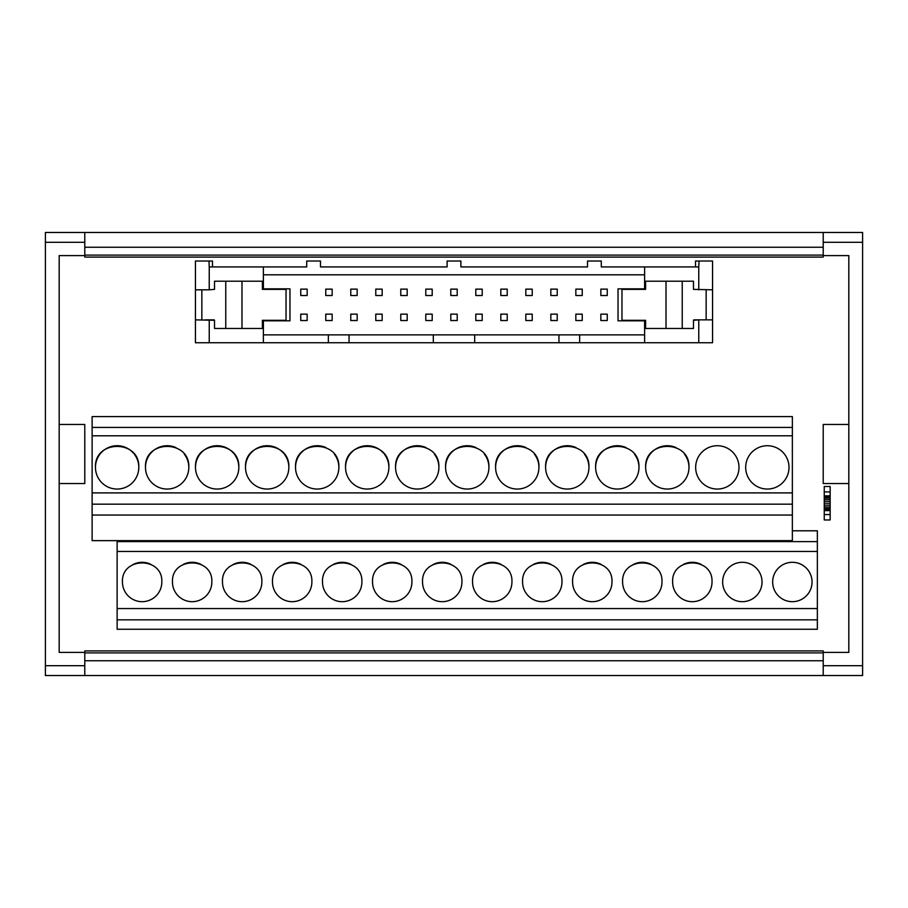<?xml version="1.0" encoding="UTF-8"?>
<svg xmlns="http://www.w3.org/2000/svg" width="908" height="908" viewBox="0 0 908 908"><rect width="100%" height="100%" fill="white"/><g stroke="black" fill="none" stroke-linecap="round" stroke-linejoin="round"><path stroke-width="1.36" d="M666.018 328.469L666.018 281.208L645.599 281.208L645.599 289.38L621.969 289.38L621.969 320.297L645.599 320.297L645.599 328.469L693.485 328.469L693.485 320.297M666.018 281.208L682.237 281.208L682.237 328.469M241.982 281.208L241.982 328.469L262.401 328.469L262.401 320.297L286.031 320.297L286.031 289.38L262.401 289.38L262.401 281.208L214.515 281.208L214.515 289.38L209.237 289.822L209.237 266.929L263.388 266.929L263.388 288.835L262.401 288.835M241.982 328.469L225.763 328.469L225.763 281.208M122.444 581.994A19.692 19.692 0 0 0 142.136 601.686A19.692 19.692 0 0 0 161.828 581.994C163.043 556.593 121.229 556.593 122.444 581.994M172.463 581.994A19.692 19.692 0 0 0 192.156 601.686A19.692 19.692 0 0 0 211.848 581.994C213.062 556.593 171.237 556.593 172.463 581.994M222.471 581.994A19.692 19.692 0 0 0 242.164 601.686A19.692 19.692 0 0 0 261.856 581.994C263.082 556.593 221.257 556.593 222.471 581.994M272.491 581.994A19.692 19.692 0 0 0 292.183 601.686A19.692 19.692 0 0 0 311.875 581.994C313.09 556.593 271.276 556.593 272.491 581.994M322.51 581.994A19.692 19.692 0 0 0 342.202 601.686A19.692 19.692 0 0 0 361.895 581.994C363.109 556.593 321.296 556.593 322.51 581.994M372.53 581.994A19.692 19.692 0 0 0 392.222 601.686A19.692 19.692 0 0 0 411.914 581.994C413.129 556.593 371.304 556.593 372.53 581.994M133.408 453.103A21.656 21.656 0 0 0 95.465 467.393A21.656 21.656 0 0 0 117.132 489.049A21.656 21.656 0 0 0 134.395 454.306M175.868 447.565A21.656 21.656 0 0 0 145.484 467.393A21.656 21.656 0 0 0 167.14 489.049A21.656 21.656 0 0 0 184.403 454.306M233.447 453.103A21.656 21.656 0 0 0 195.504 467.393A21.656 21.656 0 0 0 217.16 489.049A21.656 21.656 0 0 0 234.423 454.306M283.455 453.103A21.656 21.656 0 0 0 245.512 467.393A21.656 21.656 0 0 0 267.179 489.049A21.656 21.656 0 0 0 284.442 454.306M325.927 447.565A21.656 21.656 0 0 0 295.531 467.393A21.656 21.656 0 0 0 317.198 489.049A21.656 21.656 0 0 0 334.462 454.306M383.494 453.103A21.656 21.656 0 0 0 345.551 467.393A21.656 21.656 0 0 0 367.207 489.049A21.656 21.656 0 0 0 384.47 454.306M422.538 581.994A19.692 19.692 0 0 0 442.23 601.686A19.692 19.692 0 0 0 461.922 581.994C463.148 556.593 421.323 556.593 422.538 581.994M472.557 581.994A19.692 19.692 0 0 0 492.25 601.686A19.692 19.692 0 0 0 511.942 581.994C513.156 556.593 471.343 556.593 472.557 581.994M522.577 581.994A19.692 19.692 0 0 0 542.269 601.686A19.692 19.692 0 0 0 561.961 581.994C563.176 556.593 521.362 556.593 522.577 581.994M572.596 581.994A19.692 19.692 0 0 0 592.288 601.686A19.692 19.692 0 0 0 611.981 581.994C613.195 556.593 571.37 556.593 572.596 581.994M622.604 581.994A19.692 19.692 0 0 0 642.296 601.686A19.692 19.692 0 0 0 661.989 581.994C663.215 556.593 621.39 556.593 622.604 581.994M672.624 581.994A19.692 19.692 0 0 0 692.316 601.686A19.692 19.692 0 0 0 712.008 581.994C713.223 556.593 671.409 556.593 672.624 581.994M426.011 447.587A21.656 21.656 0 0 0 395.57 467.393A21.656 21.656 0 0 0 417.226 489.049A21.656 21.656 0 0 0 434.489 454.306M476.03 447.599A21.656 21.656 0 0 0 445.578 467.393A21.656 21.656 0 0 0 467.245 489.049A21.656 21.656 0 0 0 484.509 454.306M526.038 447.587A21.656 21.656 0 0 0 495.598 467.393A21.656 21.656 0 0 0 517.254 489.049A21.656 21.656 0 0 0 534.528 454.306M576.058 447.587A21.656 21.656 0 0 0 545.617 467.393A21.656 21.656 0 0 0 567.273 489.049A21.656 21.656 0 0 0 584.536 454.306M626.089 447.599A21.656 21.656 0 0 0 595.637 467.393A21.656 21.656 0 0 0 617.292 489.049A21.656 21.656 0 0 0 634.556 454.306M676.097 447.599A21.656 21.656 0 0 0 645.645 467.393A21.656 21.656 0 0 0 667.312 489.049A21.656 21.656 0 0 0 684.575 454.306M695.664 467.393A21.656 21.656 180 0 0 717.32 489.049A21.656 21.656 180 0 0 738.987 467.393A21.656 21.656 180 0 0 717.32 445.726A21.656 21.656 180 0 0 695.664 467.393M745.684 467.393A21.656 21.656 180 0 0 767.339 489.049A21.656 21.656 180 0 0 789.007 467.393A21.656 21.656 180 0 0 767.339 445.726A21.656 21.656 180 0 0 745.684 467.393M722.643 581.994A19.692 19.692 180 0 0 742.335 601.686A19.692 19.692 180 0 0 762.028 581.994A19.692 19.692 180 0 0 742.335 562.302A19.692 19.692 180 0 0 722.643 581.994M772.663 581.994A19.692 19.692 180 0 0 792.355 601.686A19.692 19.692 180 0 0 812.047 581.994A19.692 19.692 180 0 0 792.355 562.302A19.692 19.692 180 0 0 772.663 581.994M59.179 652.398L59.179 483.533L84.785 483.533L84.785 424.467L59.179 424.467L59.179 255.602L59.179 652.398L84.785 652.398L84.785 675.529L124.169 675.529M84.785 652.398L84.785 650.911L823.215 650.911L823.215 652.398L848.821 652.398L848.821 483.533L823.215 483.533L823.215 424.467L848.821 424.467L848.821 255.602L823.215 255.602L823.215 257.089L84.785 257.089L84.785 255.602L59.179 255.602M209.237 266.929L208.976 261.027L195.447 261.027L195.447 289.822L209.237 289.822M214.231 320.297L195.447 319.854L195.447 342.747L328.367 342.747L328.367 334.87L263.388 334.87M817.359 619.835L817.359 629.255L117.132 629.255L117.132 619.835L817.359 619.835L817.359 530.794L817.359 629.255L117.132 629.255M848.821 652.398L848.821 255.602M823.215 652.398L823.215 675.529L45.4 675.529L45.4 232.471L84.785 232.471L84.785 255.602M823.215 232.471L823.215 242.311L862.6 242.311L862.6 232.471L84.785 232.471M84.785 675.529L862.6 675.529L862.6 665.689L823.215 665.689M823.215 257.089L84.785 257.089M823.215 650.911L84.785 650.911M823.215 242.311L823.215 255.602M862.6 242.311L862.6 665.689M830.162 486.495L830.162 519.966L824.248 519.966L824.248 486.495L830.162 486.495M830.162 514.552L824.248 514.552M830.162 510.614L824.248 510.614M830.162 510.444L824.248 510.444M830.162 509.706L824.248 509.706M830.162 508.514L824.248 508.514M830.162 506.97L824.248 506.97M830.162 505.166L824.248 505.166M830.162 503.225L824.248 503.225M830.162 501.295L824.248 501.295M830.162 499.491L824.248 499.491M830.162 497.947L824.248 497.947M830.162 496.755L824.248 496.755M830.162 496.006L824.248 496.006M830.162 495.847L824.248 495.847M830.162 491.909L824.248 491.909M117.132 619.835L117.132 608.553L817.359 608.553M117.132 608.553L117.132 551.451L817.359 551.451M117.132 551.451L117.132 541.622L817.359 541.622M792.355 530.794L817.359 530.794M117.132 541.622L117.132 540.646M92.117 515.04L92.117 540.646L792.355 540.646L792.355 515.04L92.117 515.04L92.117 504.178L792.355 504.178L792.355 427.418L92.117 427.418L92.117 416.59L792.355 416.59L792.355 427.418M792.355 515.04L792.355 504.178M92.117 504.178L92.117 492.896L792.355 492.896M92.117 492.896L92.117 435.783L792.355 435.783M395.57 467.393C394.22 439.449 440.221 439.438 438.882 467.393M445.578 467.393C444.239 439.449 490.241 439.438 488.901 467.393M495.598 467.393C494.258 439.449 540.26 439.438 538.921 467.393M545.617 467.393C544.278 439.449 590.279 439.438 588.94 467.393M595.637 467.393C594.286 439.449 640.288 439.438 638.948 467.393M645.645 467.393C644.305 439.449 690.307 439.438 688.968 467.393M95.465 467.393C94.126 439.449 140.127 439.438 138.788 467.393M145.484 467.393C144.145 439.449 190.147 439.438 188.807 467.393M195.504 467.393C194.153 439.449 240.155 439.438 238.815 467.393M245.512 467.393C244.173 439.449 290.174 439.438 288.835 467.393M295.531 467.393C294.192 439.449 340.194 439.438 338.854 467.393M345.551 467.393C344.211 439.449 390.213 439.438 388.874 467.393M92.117 435.783L92.117 427.418M700.897 564.277A19.692 19.692 0 0 0 683.259 564.515M650.877 564.277A19.692 19.692 0 0 0 633.239 564.515M600.869 564.277A19.692 19.692 0 0 0 583.231 564.515M550.85 564.277A19.692 19.692 0 0 0 533.212 564.515M500.83 564.277A19.692 19.692 0 0 0 483.192 564.515M450.811 564.277A19.692 19.692 0 0 0 433.173 564.515M400.803 564.277A19.692 19.692 0 0 0 383.165 564.515M350.783 564.277A19.692 19.692 0 0 0 333.145 564.515M300.764 564.277A19.692 19.692 0 0 0 283.126 564.515M250.756 564.277A19.692 19.692 0 0 0 233.106 564.515M200.736 564.277A19.692 19.692 0 0 0 183.098 564.515M150.717 564.277A19.692 19.692 0 0 0 133.079 564.515M201.848 289.822L201.848 319.854M214.515 320.297L214.515 328.469L225.763 328.469M209.237 319.854L209.237 342.747M263.388 288.835L289.97 288.835L289.97 320.83L263.388 320.83L263.388 342.747M263.388 320.83L262.401 320.83M706.152 319.854L706.152 289.822M693.485 289.38L693.485 281.208L682.237 281.208M693.769 289.38L712.553 289.822L712.553 319.854L698.763 319.854L698.763 342.747L712.553 342.747L712.553 319.854M693.769 319.854L698.763 319.854L693.769 320.297M263.388 266.929L306.711 266.929L306.711 261.027L320.49 261.027L320.49 266.929L447.111 266.929L447.111 261.027L460.889 261.027L460.889 266.929L587.51 266.929L587.51 261.027L601.289 261.027L601.289 266.929L698.763 266.929L698.763 289.822M644.612 266.929L644.612 288.835L645.599 288.835M645.599 320.83L644.612 320.83L644.612 342.747L698.763 342.747M433.32 342.747L558.953 342.747L558.953 334.87L349.047 334.87L349.047 342.747L433.32 342.747L433.32 334.87M644.612 320.83L618.03 320.83L618.03 288.835L644.612 288.835M263.388 274.806L644.612 274.806M698.763 266.929L699.024 261.027L712.553 261.027L712.553 289.822M699.024 261.027L695.517 261.027L695.517 266.929M208.976 261.027L212.483 261.027L212.483 266.929M195.447 261.027L195.447 342.747M205.299 319.854L214.231 319.854M318.719 342.747L289.187 342.747M558.953 334.87L579.633 334.87L579.633 342.747L644.612 342.747M644.612 334.87L579.633 334.87M328.367 334.87L349.047 334.87M474.68 334.87L474.68 342.747M558.953 342.747L579.633 342.747M328.367 342.747L349.047 342.747M300.752 289.13L300.752 295.531L307.154 295.531L307.154 289.13L300.752 289.13M325.756 289.13L325.756 295.531L332.158 295.531L332.158 289.13L325.756 289.13M350.772 289.13L350.772 295.531L357.162 295.531L357.162 289.13L350.772 289.13M375.776 289.13L375.776 295.531L382.177 295.531L382.177 289.13L375.776 289.13M400.78 289.13L400.78 295.531L407.181 295.531L407.181 289.13L400.78 289.13M425.795 289.13L425.795 295.531L432.197 295.531L432.197 289.13L425.795 289.13M450.799 289.13L450.799 295.531L457.201 295.531L457.201 289.13L450.799 289.13M475.803 289.13L475.803 295.531L482.205 295.531L482.205 289.13L475.803 289.13M500.819 289.13L500.819 295.531L507.22 295.531L507.22 289.13L500.819 289.13M525.823 289.13L525.823 295.531L532.224 295.531L532.224 289.13L525.823 289.13M550.838 289.13L550.838 295.531L557.228 295.531L557.228 289.13L550.838 289.13M575.842 289.13L575.842 295.531L582.244 295.531L582.244 289.13L575.842 289.13M600.846 289.13L600.846 295.531L607.248 295.531L607.248 289.13L600.846 289.13M325.756 314.145L325.756 320.535L332.158 320.535L332.158 314.145L325.756 314.145M350.772 314.145L350.772 320.535L357.162 320.535L357.162 314.145L350.772 314.145M375.776 314.145L375.776 320.535L382.177 320.535L382.177 314.145L375.776 314.145M400.78 314.145L400.78 320.535L407.181 320.535L407.181 314.145L400.78 314.145M425.795 314.145L425.795 320.535L432.197 320.535L432.197 314.145L425.795 314.145M450.799 314.145L450.799 320.535L457.201 320.535L457.201 314.145L450.799 314.145M475.803 314.145L475.803 320.535L482.205 320.535L482.205 314.145L475.803 314.145M500.819 314.145L500.819 320.535L507.22 320.535L507.22 314.145L500.819 314.145M525.823 314.145L525.823 320.535L532.224 320.535L532.224 314.145L525.823 314.145M550.838 314.145L550.838 320.535L557.228 320.535L557.228 314.145L550.838 314.145M575.842 314.145L575.842 320.535L582.244 320.535L582.244 314.145L575.842 314.145M600.846 314.145L600.846 320.535L607.248 320.535L607.248 314.145L600.846 314.145M300.752 314.145L300.752 320.535L307.154 320.535L307.154 314.145L300.752 314.145M45.4 242.311L84.785 242.311M45.4 665.689L84.785 665.689M823.215 652.886L84.785 652.886M823.215 660.763L84.785 660.763M823.215 247.237L84.785 247.237M823.215 255.114L84.785 255.114"/></g></svg>

